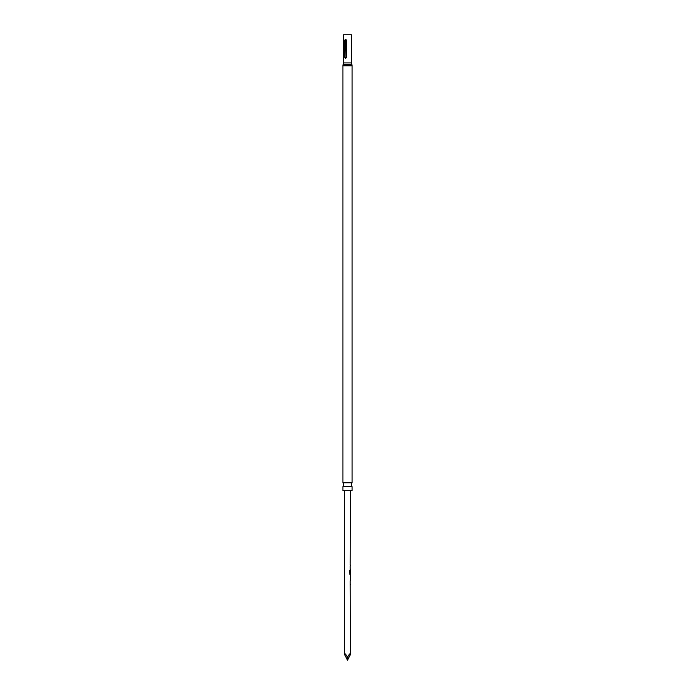 <?xml version="1.0" encoding="UTF-8"?>
<svg xmlns="http://www.w3.org/2000/svg" width="695" height="695" viewBox="0 0 695 695"><rect width="100%" height="100%" fill="white"/><g stroke="black" fill="none" stroke-linecap="round" stroke-linejoin="round"><path stroke-width="1.04" d="M342.904 486.7L352.096 486.7A2.971 2.971 0 0 1 352.096 482.773L342.904 482.773A2.971 2.971 0 0 1 342.904 486.7L342.904 490.67L352.096 490.67L352.096 486.7M352.096 482.773L352.096 65.79A2.971 2.971 0 0 0 351.731 64.357A2.971 2.971 0 0 1 351.357 62.915L351.357 34.75L343.643 34.75L343.643 62.915L351.357 62.915M352.096 65.79L342.904 65.79A2.971 2.971 0 0 1 343.269 64.357A2.971 2.971 0 0 0 343.643 62.915M346.614 40.31L346.614 57.372L345.571 58.484L344.694 57.372L344.694 40.31L345.571 39.198L346.614 40.31L345.606 40.31L345.945 57.746L346.275 40.31M342.904 65.79L342.904 482.773M350.471 654.403L347.5 660.25L347.5 657.279C349.29 653.943 350.28 652.987 350.471 654.403L350.193 584.495M350.193 583.713L350.193 581.09M350.193 580.308L350.471 579.43M350.419 575.251L350.419 579.43M350.471 575.251L350.471 574.365L349.863 574.365L350.315 573.505M349.898 573.453L349.898 570.369L349.359 570.369L349.863 574.365M349.924 573.505L350.471 573.505L350.428 570.934M350.202 570.916L350.193 573.149M350.271 570.187L350.193 569.301M350.193 568.527L350.193 565.904M350.193 565.122L350.193 564.244M350.193 563.463L350.471 490.67M347.5 657.279C345.71 653.943 344.72 652.987 344.529 654.403L344.529 490.67M350.202 565.852L350.419 565.122M350.419 569.301L350.202 568.58M350.419 574.365L350.202 573.636M350.428 576.077L350.471 578.648L350.436 576.025M350.202 581.037L350.419 580.308M350.419 584.495L350.202 583.765M344.529 654.403L347.5 660.25M349.776 573.453L349.359 570.369M350.428 578.596L350.28 576.077M351.731 64.357L343.269 64.357M345.606 57.372L344.694 57.372M344.694 40.31L345.606 40.31M345.945 57.746L345.571 58.484M345.571 39.198L345.945 39.945M350.315 570.882L350.315 570.308M350.315 579.309L350.315 578.648M350.315 576.025L350.315 575.373"/></g></svg>
